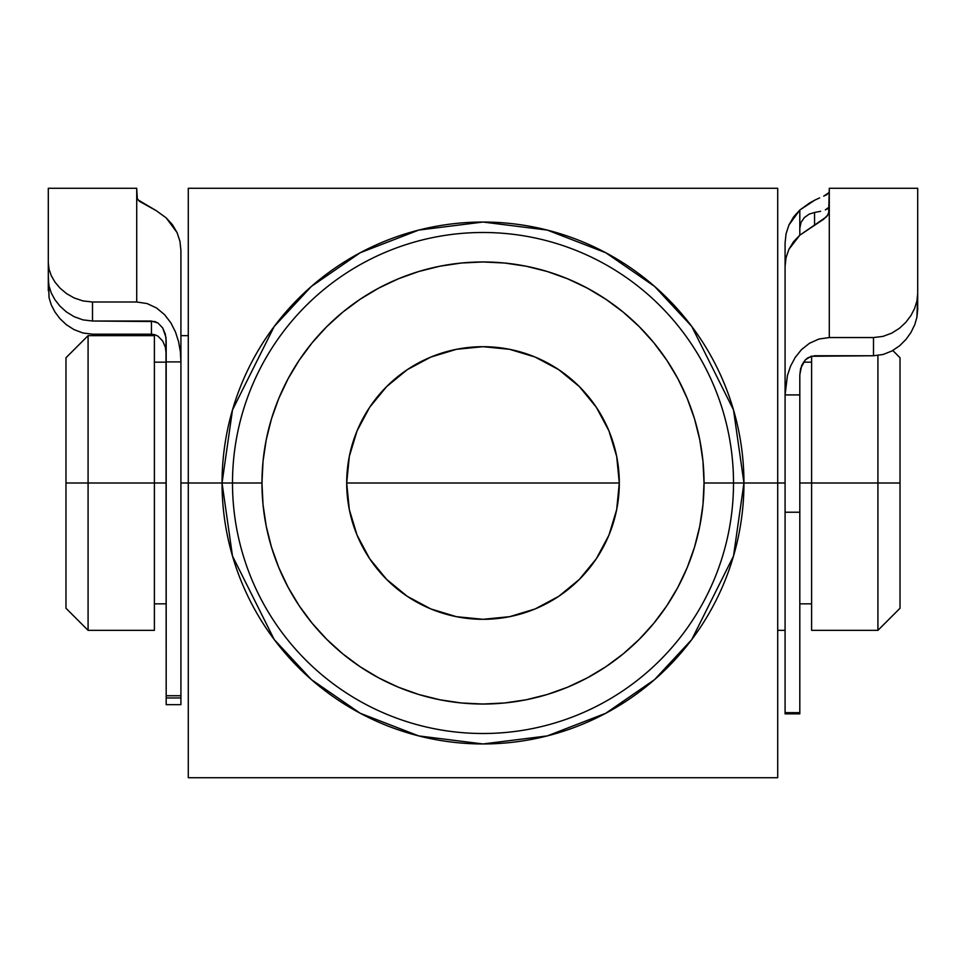 <?xml version="1.0" encoding="UTF-8"?>
<svg xmlns="http://www.w3.org/2000/svg" width="966" height="966" viewBox="0 0 966 966"><rect width="100%" height="100%" fill="white"/><g stroke="black" fill="none" stroke-linecap="round" stroke-linejoin="round"><path stroke-width="1.45" d="M232.492 483L261.967 483A221.033 221.033 0 0 1 483 261.967A221.033 221.033 0 0 1 704.033 483L733.508 483A250.508 250.508 0 0 0 483 232.492A250.508 250.508 0 0 0 232.492 483A250.508 250.508 0 0 1 483 232.492A250.508 250.508 0 0 1 733.508 483L743.953 483L733.508 556.066L691.765 639.564L654.586 679.605L605.803 713.246L547.239 735.923L483 743.953L418.761 735.923L360.197 713.246L311.414 679.605L274.235 639.564L232.492 556.066L222.047 483L232.492 483L222.047 483A260.953 260.953 0 0 1 483 222.047A260.953 260.953 0 0 1 743.953 483L777.715 483L777.715 188.285L188.285 188.285L188.285 483L222.047 483L188.285 483L188.285 777.715L777.715 777.715L777.715 483L743.953 483A260.953 260.953 0 0 1 483 743.953A260.953 260.953 0 0 1 222.047 483L232.492 409.934L274.235 326.436L311.414 286.395L360.197 252.754L418.761 230.077L483 222.047L547.239 230.077L605.803 252.754L654.586 286.395L691.765 326.436L733.508 409.934L743.953 483L733.508 483A250.508 250.508 0 0 1 483 733.508A250.508 250.508 0 0 1 232.492 483A250.508 250.508 0 0 0 483 733.508A250.508 250.508 0 0 0 733.508 483L704.033 483L702.97 461.337L699.782 439.88L694.518 418.833L687.212 398.415L677.939 378.805L666.782 360.197L653.861 342.773L639.299 326.701L623.227 312.139L605.803 299.219L587.195 288.061L567.585 278.788L547.167 271.482L526.12 266.218L504.663 263.03L483 261.967L461.337 263.03L439.88 266.218L418.833 271.482L398.415 278.788L378.805 288.061L360.197 299.219L342.773 312.139L326.701 326.701L312.139 342.773L299.219 360.197L288.061 378.805L278.788 398.415L271.482 418.833L266.218 439.88L263.03 461.337L261.967 483L263.03 504.663L266.218 526.12L271.482 547.167L278.788 567.585L288.061 587.195L299.219 605.803L312.139 623.227L326.701 639.299L342.773 653.861L360.197 666.782L378.805 677.939L398.415 687.212L418.833 694.518L439.88 699.782L461.337 702.97L483 704.033L504.663 702.97L526.12 699.782L547.167 694.518L567.585 687.212L587.195 677.939L605.803 666.782L623.227 653.861L639.299 639.299L653.861 623.227L666.782 605.803L677.939 587.195L687.212 567.585L694.518 547.167L699.782 526.12L702.97 504.663L704.033 483A221.033 221.033 0 0 1 483 704.033A221.033 221.033 0 0 1 261.967 483L232.492 483M619.303 483A136.303 136.303 0 0 1 483 619.303A136.303 136.303 0 0 1 346.697 483L349.318 456.411L357.07 430.836L369.664 407.278L386.617 386.617L407.278 369.664L430.836 357.07L456.411 349.318L483 346.697L509.589 349.318L535.164 357.07L558.722 369.664L579.383 386.617L596.336 407.278L608.93 430.836L616.682 456.411L619.303 483L616.682 509.589L608.93 535.164L596.336 558.722L579.383 579.383L558.722 596.336L535.164 608.93L509.589 616.682L483 619.303L456.411 616.682L430.836 608.93L407.278 596.336L386.617 579.383L369.664 558.722L357.07 535.164L349.318 509.589L346.697 483A136.303 136.303 0 0 1 483 346.697A136.303 136.303 0 0 1 619.303 483L346.697 483L619.303 483M690.086 777.715L630.351 777.715M777.715 633.503L777.715 704.794M777.715 261.351L777.715 777.715L188.285 777.715L188.285 188.285L777.715 188.285L777.715 332.256M630.351 188.285L687.478 188.285M188.285 332.328L188.285 261.351M188.285 704.359L188.285 633.575M334.683 777.715L324.709 777.715M269.454 777.715L262.812 777.715M261.098 188.285L335.649 188.285M369.664 558.722L357.07 535.164M596.336 407.278L608.93 430.836M88.087 483L88.087 335.649L88.087 483L166.188 483L154.391 483L154.391 335.649L154.391 483L88.087 483L88.087 630.351L88.087 483L65.978 483L88.087 483M65.978 357.746L65.978 483L65.978 357.746L88.087 335.649L154.391 335.649M877.913 483L900.022 483L900.022 357.746L900.022 608.254L900.022 483L877.913 483L877.913 355.488L877.913 483L811.609 483L877.913 483L877.913 630.351L877.913 483M811.609 356.14L811.609 483L799.812 483L811.609 483L811.609 356.14M180.92 483L188.285 483L180.92 483M777.715 483L785.08 483L777.715 483M65.978 608.254L65.978 483L65.978 608.254L88.087 630.351L154.391 630.351L154.391 483L154.391 630.351M811.609 630.351L811.609 483L811.609 630.351L877.913 630.351L900.022 608.254M180.92 702.874L180.92 704.105M180.92 704.649L180.92 697.343M166.188 702.874L166.188 704.105M166.188 704.649L166.188 697.343M166.188 697.875L165.983 337.496L162.711 327.945L157.989 323.03L154.862 321.545L92.507 321.014L92.507 301.996L136.713 301.996L147.122 303.565L156.564 307.997L164.534 314.626L170.849 322.825L175.486 331.99L178.601 341.735L180.364 351.721L180.92 361.9L166.188 361.9L166.188 695.737L180.92 695.737L180.92 361.9L166.188 361.9L166.188 340.877L165.343 334.164L162.711 327.945L157.989 323.03L151.445 321.014L151.445 334.176L154.886 334.707L92.507 334.176L82.834 332.968L73.984 329.599L66.304 324.661L59.94 318.635L54.953 312.018L51.295 304.966L49.073 297.818L48.3 279.488L49.073 286.262L51.319 293.096L54.977 299.798L60.013 306.174L66.352 311.897L74.056 316.643L82.931 319.867L92.507 321.014L151.445 321.014L151.445 334.176L92.507 334.176L82.834 332.968L73.984 329.599L66.304 324.661L59.94 318.635L54.953 312.018L51.295 304.966L49.073 297.818L48.3 274.308L48.3 290.694M180.92 697.875L180.92 250.423L179.942 241.283L177.08 232.613L172.419 224.667L166.188 217.881L156.226 210.648L139.261 201.218L136.713 197.873L136.713 188.285L48.3 188.285L48.3 262.885L49.073 269.321L51.319 275.781L55.014 282.169L60.049 288.146L66.473 293.555L74.165 297.963L82.967 300.921L92.507 301.996L136.713 301.996L136.713 197.873L136.713 301.996L147.122 303.565L156.564 307.997L164.534 314.626L170.849 322.825L175.486 331.99L178.601 341.735L180.364 351.721L180.92 361.9L180.92 250.423L179.942 241.283L177.08 232.613L166.188 217.881L156.226 210.648L137.353 199.491L136.713 188.406M154.886 334.707L158.001 336.18L162.723 341.034L165.355 347.192L166.188 353.773L165.355 347.192L162.723 341.034L158.001 336.18L154.886 334.707M48.3 279.488L49.073 286.262L51.319 293.096L54.977 299.798L60.013 306.174L66.352 311.897L74.056 316.643L82.931 319.867L92.507 321.014L92.507 301.996L82.967 300.921L74.165 297.963L66.473 293.555L60.049 288.146L55.014 282.169L51.319 275.781L49.073 269.321L48.3 262.885L48.3 279.488L48.3 188.406M180.92 704.673L180.92 695.737L166.188 695.737L166.188 704.673L180.92 704.673M829.287 188.382L828.635 214.114L823.66 219.234L799.812 235.185L788.908 249.313L786.046 257.656L785.08 266.338L785.08 394.913L799.812 394.913L799.812 512.221L799.812 374.784L801.72 365.305L805.378 359.823L807.999 357.698L814.555 355.754L873.493 355.754L811.114 356.273L805.378 359.823L800.645 368.384L799.812 374.784L799.812 394.913L785.08 394.913L787.411 375.545L790.55 366.186L795.187 357.456L801.502 349.607L809.496 343.256L818.963 339.03L829.287 337.545L829.287 211.651L829.287 337.545L873.493 337.545L882.948 336.397L891.763 333.137L899.467 328.259L905.867 322.282L910.95 315.532L914.645 308.359L916.927 300.957L917.7 293.555L917.7 188.285L829.287 188.285L829.287 211.651L826.727 216.65L799.812 235.185L799.812 228.242L801.007 222.482L804.364 217.531L809.206 214.114L814.555 212.472L814.555 225.042L814.555 212.472L809.206 214.114L804.364 217.531L801.007 222.482L799.812 228.242L799.812 210.045L788.92 225.006L786.058 233.808L785.08 243.106L785.08 335.649L785.08 243.106L786.058 233.808L788.92 225.006L793.581 216.939L799.812 210.045L799.812 235.185L793.533 241.742L788.908 249.313L786.046 257.656L785.08 266.338L785.08 712.642L799.812 712.642L799.812 512.221L785.08 512.221L785.08 713.862L799.812 713.862L799.812 712.642L799.812 713.862M917.7 188.358L917.7 293.555L916.927 300.957L914.645 308.359L910.95 315.532L905.867 322.282L899.467 328.259L891.763 333.137L882.948 336.397L873.493 337.545L829.287 337.545L818.963 339.03L809.496 343.256L801.502 349.607L795.187 357.456L790.55 366.186L787.411 375.545L785.08 394.913L785.08 512.221L799.812 512.221L799.812 712.642L785.08 712.642L785.08 713.862M916.927 317.138L917.7 293.555L917.7 309.458L916.927 317.138L914.899 324.262M911.047 332.316L914.705 324.793L911.047 332.316L906.06 339.344L911.047 332.316M899.696 345.719L906.06 339.344L899.696 345.719L892.016 350.936L899.696 345.719M883.165 354.474L892.016 350.936L883.165 354.474L873.493 355.754L883.165 354.474M828.285 208.402L829.287 207.014L825.338 209.876L828.285 208.402M820.653 211.3L814.555 212.472M873.493 337.545L873.493 355.754L873.493 337.545M826.739 194.697L829.287 192.391L823.684 196.134L826.739 194.697M819.639 197.885L814.881 200.107L819.639 197.885M809.774 202.86L814.881 200.107L799.812 210.045L809.774 202.86M892.789 350.513L900.022 357.746M811.609 362.165L803.446 362.165M188.285 335.649L180.92 335.649M166.188 362.165L154.391 362.165M166.188 603.835L154.391 603.835M785.08 630.351L777.715 630.351M811.609 603.835L799.812 603.835M180.92 697.959L166.188 697.959"/></g></svg>
